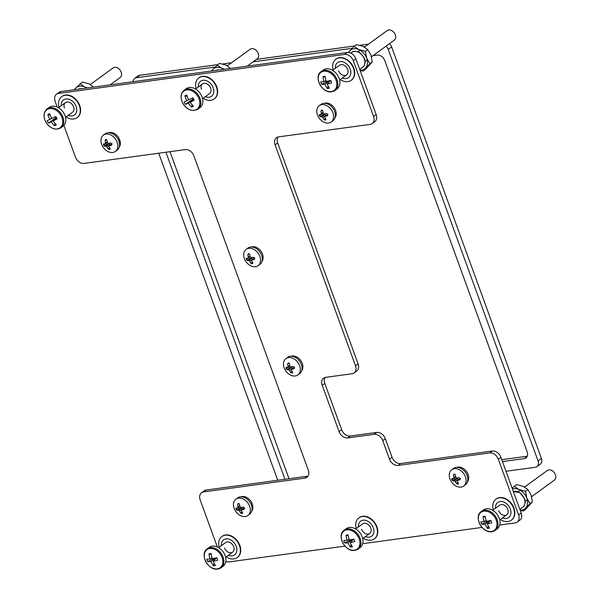 <?xml version="1.0" encoding="UTF-8"?>
<svg xmlns="http://www.w3.org/2000/svg" width="599" height="599" viewBox="0 0 599 599"><rect width="100%" height="100%" fill="white"/><g stroke="black" fill="none" stroke-linecap="round" stroke-linejoin="round"><path stroke-width="0.9" d="M217.325 546.984L200.186 499.88A7.847 5.743 -126.1 0 1 201.571 492.722L204.169 490.828A7.847 5.743 53.9 0 1 206.191 490.034L203.6 491.921L304.869 478.114L307.467 476.22L206.191 490.034M304.869 478.114A7.847 5.743 53.9 0 0 306.89 477.321A7.847 5.743 53.9 0 0 308.283 470.155L193.911 155.92A7.847 5.743 53.9 0 0 185.301 149.593L84.025 163.407A7.847 5.743 -126.1 0 1 75.414 157.08L63.906 125.461M500.921 457.344L498.331 459.231A7.847 5.743 -126.1 0 0 489.72 452.911L492.311 451.025A7.847 5.743 53.9 0 1 500.921 457.344L521.197 513.051A7.847 5.743 53.9 0 1 519.812 520.209L517.214 522.103A7.847 5.743 -126.1 0 0 518.599 514.938L521.197 513.051M498.331 459.231L518.599 514.938M517.214 522.103A7.847 5.743 -126.1 0 1 515.192 522.897L499.716 525.009M482.038 527.419L362.672 543.697M344.987 546.108L229.073 561.914A7.847 5.743 -126.1 0 1 225.823 561.413M61.15 91.527L58.552 93.414A7.847 5.743 -126.1 0 0 56.531 94.215L59.129 92.321A7.847 5.743 53.9 0 1 61.15 91.527L347.27 52.517A7.847 5.743 53.9 0 1 355.881 58.837L353.283 60.724L373.559 116.431L376.157 114.544A7.847 5.743 53.9 0 1 374.764 121.702L372.166 123.596A7.847 5.743 -126.1 0 0 373.559 116.431M355.881 58.837L376.157 114.544M58.552 93.414L344.672 54.404L347.27 52.517M57.205 107.056L55.138 101.373A7.847 5.743 -126.1 0 1 56.531 94.215M492.311 451.025L400.656 463.514L398.065 465.408L489.72 452.911M398.065 465.408A7.847 5.743 53.9 0 1 389.455 459.089L392.046 457.194L385.329 438.738L382.739 440.632L389.455 459.089M382.739 440.632A7.847 5.743 -126.1 0 0 374.128 434.312L376.719 432.418L350.273 436.027L347.675 437.914L374.128 434.312M347.675 437.914A7.847 5.743 53.9 0 1 339.064 431.594L341.662 429.7L324.815 383.427L322.225 385.314L339.064 431.594M322.225 385.314A7.847 5.743 53.9 0 1 323.61 378.149A7.847 5.743 53.9 0 1 325.631 377.355L352.085 373.746A7.847 5.743 -126.1 0 0 354.106 372.952A7.847 5.743 -126.1 0 0 355.492 365.787L358.09 363.893L277.674 142.959L275.083 144.853L355.492 365.787M275.083 144.853A7.847 5.743 53.9 0 1 276.468 137.688A7.847 5.743 53.9 0 1 278.49 136.886L370.145 124.397A7.847 5.743 -126.1 0 0 372.166 123.596M353.283 60.724A7.847 5.743 -126.1 0 0 344.672 54.404M203.6 491.921A7.847 5.743 -126.1 0 0 201.571 492.722M307.467 476.22A7.847 5.743 -126.1 0 0 308.006 476.115M277.951 136.999A7.847 5.743 -126.1 0 0 277.674 142.959M358.09 363.893A7.847 5.743 53.9 0 1 356.697 371.058L354.106 372.952M325.092 377.46A7.847 5.743 -126.1 0 0 324.815 383.427M341.662 429.7A7.847 5.743 -126.1 0 0 350.273 436.027M376.719 432.418A7.847 5.743 53.9 0 1 385.329 438.738M392.046 457.194A7.847 5.743 -126.1 0 0 400.656 463.514M224.55 547.988A5.968 4.365 -126.1 0 0 232.637 552.181A5.968 4.365 -126.1 0 0 233.692 546.737A5.968 4.365 -126.1 0 0 225.606 542.544L218.605 547.643M228.421 555.251A9.292 6.799 -126.1 0 0 236.238 546.393A9.292 6.799 -126.1 0 0 227.223 538.86A9.292 6.799 -126.1 0 0 221.398 545.607M226.205 556.868A13.028 9.532 -126.1 0 0 237.211 557.594A13.028 9.532 -126.1 0 0 239.518 545.696A13.028 9.532 -126.1 0 0 221.862 536.532A13.028 9.532 -126.1 0 0 219.174 547.224M237.376 557.459A13.028 9.532 -126.1 0 0 237.556 557.34A13.028 9.532 -126.1 0 0 239.862 545.449A13.028 9.532 -126.1 0 0 222.214 536.277A13.028 9.532 -126.1 0 0 222.042 536.404M65.508 117.359L72.516 112.253A5.968 4.365 -126.1 0 0 73.572 106.809A5.968 4.365 -126.1 0 0 65.486 102.609A5.968 4.365 -126.1 0 0 64.43 108.06M68.301 115.322A9.292 6.799 -126.1 0 0 76.118 106.465A9.292 6.799 -126.1 0 0 67.103 98.932A9.292 6.799 -126.1 0 0 61.278 105.679M66.077 116.94A13.028 9.532 -126.1 0 0 77.084 117.666A13.028 9.532 -126.1 0 0 79.397 105.768A13.028 9.532 -126.1 0 0 61.742 96.596A13.028 9.532 -126.1 0 0 59.054 107.296M77.256 117.531A13.028 9.532 -126.1 0 0 77.436 117.411A13.028 9.532 -126.1 0 0 79.742 105.521A13.028 9.532 -126.1 0 0 62.094 96.349A13.028 9.532 -126.1 0 0 61.922 96.476M361.601 529.299A5.968 4.365 -126.1 0 0 369.68 533.499A5.968 4.365 -126.1 0 0 370.736 528.056A5.968 4.365 -126.1 0 0 362.657 523.855L355.656 528.954M365.472 536.569A9.292 6.799 -126.1 0 0 373.289 527.704A9.292 6.799 -126.1 0 0 364.274 520.172A9.292 6.799 -126.1 0 0 358.449 526.925M363.249 538.187A13.028 9.532 -126.1 0 0 374.255 538.905A13.028 9.532 -126.1 0 0 376.561 527.015A13.028 9.532 -126.1 0 0 358.913 517.843A13.028 9.532 -126.1 0 0 356.225 528.543M374.427 538.778A13.028 9.532 -126.1 0 0 374.607 538.651A13.028 9.532 -126.1 0 0 376.913 526.761A13.028 9.532 -126.1 0 0 359.258 517.588A13.028 9.532 -126.1 0 0 359.086 517.716M498.653 510.618A5.968 4.365 -126.1 0 0 506.732 514.811A5.968 4.365 -126.1 0 0 507.787 509.367A5.968 4.365 -126.1 0 0 499.708 505.167L492.707 510.273M502.516 517.88A9.292 6.799 -126.1 0 0 510.333 509.023A9.292 6.799 -126.1 0 0 501.318 501.49A9.292 6.799 -126.1 0 0 495.493 508.237M500.3 519.498A13.028 9.532 -126.1 0 0 511.306 520.224A13.028 9.532 -126.1 0 0 513.613 508.326A13.028 9.532 -126.1 0 0 495.965 499.154A13.028 9.532 -126.1 0 0 493.276 509.854M511.479 520.089A13.028 9.532 -126.1 0 0 511.651 519.969A13.028 9.532 -126.1 0 0 513.957 508.079A13.028 9.532 -126.1 0 0 496.309 498.907A13.028 9.532 -126.1 0 0 496.137 499.034M338.532 70.682A5.968 4.365 -126.1 0 0 346.611 74.882A5.968 4.365 -126.1 0 0 347.667 69.439A5.968 4.365 -126.1 0 0 339.588 65.239L332.58 70.345M342.396 77.952A9.292 6.799 -126.1 0 0 350.213 69.095A9.292 6.799 -126.1 0 0 341.198 61.562A9.292 6.799 -126.1 0 0 335.373 68.308M340.18 79.57A13.028 9.532 -126.1 0 0 351.186 80.288A13.028 9.532 -126.1 0 0 353.492 68.398A13.028 9.532 -126.1 0 0 335.844 59.226A13.028 9.532 -126.1 0 0 333.156 69.926M351.358 80.161A13.028 9.532 -126.1 0 0 351.531 80.041A13.028 9.532 -126.1 0 0 353.837 68.151A13.028 9.532 -126.1 0 0 336.189 58.979A13.028 9.532 -126.1 0 0 336.017 59.106M202.559 98.67L209.56 93.571A5.968 4.365 -126.1 0 0 210.616 88.128A5.968 4.365 -126.1 0 0 202.537 83.927A5.968 4.365 -126.1 0 0 201.481 89.371M205.352 96.641A9.292 6.799 -126.1 0 0 213.169 87.776A9.292 6.799 -126.1 0 0 204.154 80.244A9.292 6.799 -126.1 0 0 198.321 86.997M203.128 98.258A13.028 9.532 -126.1 0 0 214.135 98.977A13.028 9.532 -126.1 0 0 216.441 87.087A13.028 9.532 -126.1 0 0 198.793 77.915A13.028 9.532 -126.1 0 0 196.105 88.615M214.307 98.85A13.028 9.532 -126.1 0 0 214.479 98.723A13.028 9.532 -126.1 0 0 216.786 86.833A13.028 9.532 -126.1 0 0 199.138 77.66A13.028 9.532 -126.1 0 0 198.965 77.788M204.985 559.87A11.194 8.184 -126.1 0 0 217.265 568.885A11.194 8.184 -126.1 0 0 222.124 557.534A11.194 8.184 -126.1 0 0 209.852 548.519A11.194 8.184 -126.1 0 0 204.985 559.87M217.991 568.945A11.71 8.566 -126.1 0 0 221.009 567.762L223.053 566.272A11.71 8.566 -126.1 0 0 224.251 553.618A11.71 8.566 -126.1 0 0 212.286 546.146A11.71 8.566 -126.1 0 0 209.268 547.336L207.224 548.826C199.16 553.985 208.212 570.952 217.751 569.05L221.009 567.762A11.71 8.566 -126.1 0 0 222.207 555.101A11.71 8.566 -126.1 0 0 210.234 547.636A11.71 8.566 -126.1 0 0 207.224 548.826M212.024 557.931L210.039 558.957A19.086 13.238 84.4 0 1 209.021 553.828A18.142 4.68 4.9 0 1 211.08 553.551A19.086 10.902 -99.7 0 0 212.241 558.657A19.086 3.587 163.2 0 0 216.816 557.759A18.142 0.786 70.6 0 0 217.265 558.994A18.142 0.786 70.6 0 0 217.707 560.2A19.086 5.923 -23.3 0 1 213.192 561.27A19.086 10.902 -99.7 0 0 215.43 565.508A18.142 11.793 127.6 0 1 213.379 565.785L214.15 563.322M210.039 558.957A19.086 3.587 163.2 0 1 206.752 559.137A18.142 17.259 -57 0 0 207.149 560.372A18.142 17.259 -57 0 0 207.643 561.577A19.086 5.923 -23.3 0 0 210.99 561.57A19.086 13.238 84.4 0 0 213.379 565.785M210.99 561.57L215.153 558.126M207.643 561.577L214.225 558.305M216.568 557.819L213.192 561.27M215.535 558.874L215.812 557.983M209.021 553.828L211.252 554.614M342.036 541.182A11.194 8.184 -126.1 0 0 354.308 550.196A11.194 8.184 -126.1 0 0 359.175 538.845A11.194 8.184 -126.1 0 0 346.896 529.83A11.194 8.184 -126.1 0 0 342.036 541.182M355.042 550.264A11.71 8.566 -126.1 0 0 358.06 549.073L360.104 547.583A11.71 8.566 -126.1 0 0 361.294 534.929A11.71 8.566 -126.1 0 0 349.329 527.464A11.71 8.566 -126.1 0 0 346.312 528.655L344.268 530.145C336.211 535.296 345.256 552.271 354.795 550.361L358.06 549.073A11.71 8.566 -126.1 0 0 359.25 536.419A11.71 8.566 -126.1 0 0 347.285 528.954A11.71 8.566 -126.1 0 0 344.268 530.145M349.067 539.242L347.091 540.276A19.086 13.238 84.4 0 1 346.072 535.147A18.142 4.68 4.9 0 1 348.131 534.862A19.086 10.902 -99.7 0 0 349.292 539.976A19.086 3.587 163.2 0 0 353.867 539.078A18.142 0.786 70.6 0 0 354.308 540.305A18.142 0.786 70.6 0 0 354.75 541.518A19.086 5.923 -23.3 0 1 350.243 542.582A19.086 10.902 -99.7 0 0 352.482 546.82A18.142 11.793 127.6 0 1 350.422 547.104L351.194 544.633M347.091 540.276A19.086 3.587 163.2 0 1 343.804 540.448A18.142 17.259 -57 0 0 344.2 541.691A18.142 17.259 -57 0 0 344.687 542.889A19.086 5.923 -23.3 0 0 348.041 542.881A19.086 13.238 84.4 0 0 350.422 547.104M348.041 542.881L352.205 539.437M344.687 542.889L351.276 539.624M353.62 539.13L350.243 542.582M352.586 540.186L352.863 539.295M346.072 535.147L348.304 535.933M479.08 522.5A11.194 8.184 -126.1 0 0 491.36 531.515A11.194 8.184 -126.1 0 0 496.227 520.164A11.194 8.184 -126.1 0 0 483.947 511.149A11.194 8.184 -126.1 0 0 479.08 522.5M492.093 531.575A11.71 8.566 -126.1 0 0 495.111 530.385L497.155 528.895A11.71 8.566 -126.1 0 0 498.346 516.241A11.71 8.566 -126.1 0 0 486.381 508.776A11.71 8.566 -126.1 0 0 483.363 509.966L481.319 511.456C473.255 516.608 482.307 533.582 491.846 531.68L495.111 530.385A11.71 8.566 -126.1 0 0 496.301 517.731A11.71 8.566 -126.1 0 0 484.336 510.266A11.71 8.566 -126.1 0 0 481.319 511.456M531.642 496.668L554.345 480.128A5.968 4.365 -126.1 0 0 554.959 473.682A5.968 4.365 -126.1 0 0 548.856 469.878A5.968 4.365 -126.1 0 0 547.321 470.485L524.612 487.024M486.118 520.561L484.142 521.587A19.086 13.238 84.4 0 1 483.123 516.458A18.142 4.68 4.9 0 1 485.175 516.181A19.086 10.902 -99.7 0 0 486.336 521.287A19.086 3.587 163.2 0 0 490.91 520.389A18.142 0.786 70.6 0 0 491.36 521.624A18.142 0.786 70.6 0 0 491.801 522.83A19.086 5.923 -23.3 0 1 487.286 523.9A19.086 10.902 -99.7 0 0 489.533 528.138A18.142 11.793 127.6 0 1 487.474 528.415L488.245 525.952M484.142 521.587A19.086 3.587 163.2 0 1 480.847 521.759A18.142 17.259 -57 0 0 481.252 523.002A18.142 17.259 -57 0 0 481.738 524.207A19.086 5.923 -23.3 0 0 485.093 524.2A19.086 13.238 84.4 0 0 487.474 528.415M485.093 524.2L489.256 520.748M481.738 524.207L488.327 520.935M490.671 520.449L487.286 523.9M489.638 521.504L489.915 520.613M483.123 516.458L485.347 517.244M318.96 82.572A11.194 8.184 -126.1 0 0 331.24 91.587A11.194 8.184 -126.1 0 0 336.106 80.236A11.194 8.184 -126.1 0 0 323.827 71.221A11.194 8.184 -126.1 0 0 318.96 82.572M331.973 91.647A11.71 8.566 -126.1 0 0 334.991 90.456L337.035 88.966A11.71 8.566 -126.1 0 0 338.225 76.313A11.71 8.566 -126.1 0 0 326.26 68.848A11.71 8.566 -126.1 0 0 323.243 70.038L321.199 71.528C313.135 76.679 322.187 93.654 331.726 91.752L334.991 90.456A11.71 8.566 -126.1 0 0 336.181 77.803A11.71 8.566 -126.1 0 0 324.216 70.338A11.71 8.566 -126.1 0 0 321.199 71.528M371.522 56.74L394.224 40.2A5.968 4.365 -126.1 0 0 394.831 33.754A5.968 4.365 -126.1 0 0 388.736 29.95A5.968 4.365 -126.1 0 0 387.201 30.556L364.492 47.096M325.998 80.633L324.022 81.659A19.086 13.238 84.4 0 1 323.003 76.53A18.142 4.68 4.9 0 1 325.055 76.253A19.086 10.902 -99.7 0 0 326.215 81.359A19.086 3.587 163.2 0 0 330.79 80.461A18.142 0.786 70.6 0 0 331.24 81.696A18.142 0.786 70.6 0 0 331.681 82.902A19.086 5.923 -23.3 0 1 327.166 83.972A19.086 10.902 -99.7 0 0 329.413 88.21A18.142 11.793 127.6 0 1 327.353 88.487L328.125 86.016M324.022 81.659A19.086 3.587 163.2 0 1 320.727 81.831A18.142 17.259 -57 0 0 321.131 83.074A18.142 17.259 -57 0 0 321.618 84.279A19.086 5.923 -23.3 0 0 324.972 84.272A19.086 13.238 84.4 0 0 327.353 88.487M324.972 84.272L329.136 80.82M321.618 84.279L328.207 81.007M330.551 80.521L327.166 83.972M329.51 81.576L329.794 80.685M323.003 76.53L325.227 77.316M196.18 109.669A11.194 8.184 -126.1 0 0 197.88 96.454A11.194 8.184 -126.1 0 0 184.784 90.501A11.194 8.184 -126.1 0 0 183.084 103.724A11.194 8.184 -126.1 0 0 196.18 109.669M197.94 109.145L199.984 107.655A11.71 8.566 -126.1 0 0 200.83 94.387A11.71 8.566 -126.1 0 0 186.192 88.727L184.148 90.209C180.464 93.586 180.097 98.086 183.054 103.717C187.562 110.066 192.519 111.878 197.94 109.145A11.71 8.566 -126.1 0 0 198.786 95.877A11.71 8.566 -126.1 0 0 184.148 90.209M247.192 66.16L257.181 58.882A5.968 4.365 -126.1 0 0 257.607 52.128A5.968 4.365 -126.1 0 0 250.15 49.238L227.448 65.785M193.013 99.516L193.118 98.94L188.326 103.193A19.086 2.808 -34 0 1 185.495 104.338A18.142 17.858 -91.7 0 1 184.133 102.04A19.086 0.479 152.5 0 0 186.866 100.737A19.086 14.039 64.7 0 1 184.926 95.862A18.142 7.008 -3.5 0 1 185.772 95.413A18.142 7.008 -3.5 0 1 186.701 94.994A19.086 11.703 -116.9 0 0 188.76 99.801A19.086 0.479 152.5 0 0 192.818 97.772A18.142 1.385 59.6 0 0 194.181 100.07A19.086 2.808 -34 0 1 190.227 102.264L193.537 99M188.326 103.193A19.086 14.039 64.7 0 0 191.613 107.116A18.142 9.464 119.6 0 0 192.496 106.727A18.142 9.464 119.6 0 0 193.387 106.248A19.086 11.703 -116.9 0 1 190.227 102.264M191.613 107.116L192.054 104.743M186.866 100.737L188.715 99.719M184.926 95.862L187.21 96.432M185.495 104.338L193.417 98.79M193.118 98.94L192.511 97.922M59.129 128.358A11.194 8.184 -126.1 0 0 60.828 115.135A11.194 8.184 -126.1 0 0 47.733 109.19A11.194 8.184 -126.1 0 0 46.041 122.406A11.194 8.184 -126.1 0 0 59.129 128.358M60.888 127.827L62.932 126.344A11.71 8.566 -126.1 0 0 63.779 113.069A11.71 8.566 -126.1 0 0 49.148 107.408L47.096 108.898C43.413 112.275 43.046 116.775 46.003 122.398C50.511 128.755 55.475 130.56 60.888 127.827A11.71 8.566 -126.1 0 0 61.734 114.559A11.71 8.566 -126.1 0 0 47.096 108.898M110.141 84.841L120.129 77.57A5.968 4.365 -126.1 0 0 120.556 70.809A5.968 4.365 -126.1 0 0 113.106 67.927L90.397 84.466M55.962 118.205L56.066 117.629L51.274 121.882A19.086 2.808 -34 0 1 48.444 123.02A18.142 17.858 -91.7 0 1 47.081 120.721A19.086 0.479 152.5 0 0 49.814 119.426A19.086 14.039 64.7 0 1 47.875 114.551A18.142 7.008 -3.5 0 1 48.721 114.102A18.142 7.008 -3.5 0 1 49.65 113.675A19.086 11.703 -116.9 0 0 51.716 118.49A19.086 0.479 152.5 0 0 55.767 116.453A18.142 1.385 59.6 0 0 57.137 118.752A19.086 2.808 -34 0 1 53.176 120.946L56.493 117.681M51.274 121.882A19.086 14.039 64.7 0 0 54.569 125.805A18.142 9.464 119.6 0 0 55.445 125.408A18.142 9.464 119.6 0 0 56.343 124.929A19.086 11.703 -116.9 0 1 53.176 120.946M54.569 125.805L55.003 123.424M49.814 119.426L51.671 118.407M47.875 114.551L50.166 115.113M48.444 123.02L56.373 117.479M56.066 117.629L55.467 116.61M297.838 374.944L299.567 373.686A10.108 7.39 -126.1 0 0 300.601 362.762A10.108 7.39 -126.1 0 0 290.268 356.315A10.108 7.39 -126.1 0 0 287.662 357.341L285.933 358.599A10.108 7.39 -126.1 0 0 284.907 369.523A10.108 7.39 -126.1 0 0 295.232 375.97A10.108 7.39 -126.1 0 0 297.838 374.944A10.108 7.39 -126.1 0 0 298.871 364.02A10.108 7.39 -126.1 0 0 288.538 357.573A10.108 7.39 -126.1 0 0 285.933 358.599M294.423 367.367L291.855 369.239L291.451 370.189A14.511 9.202 -97.8 0 0 292.544 372.106L292.29 372.945A13.485 3.369 160 0 1 292.05 372.975A13.485 3.369 160 0 1 291.81 373.012L290.62 372.368A14.511 9.202 82.2 0 1 289.527 370.452L288.493 369.695A14.511 3.624 160 0 1 287.003 369.71L286.127 368.834A13.485 8.558 82.2 0 1 285.918 368.265L286.172 367.427A14.511 3.624 -20 0 0 287.662 367.412L288.067 366.453A14.511 9.202 82.2 0 1 287.602 364.087L288.171 363.009A13.485 3.369 -20 0 0 288.411 362.979A13.485 3.369 -20 0 0 288.651 362.942L289.527 363.825A14.511 9.202 -97.8 0 0 289.991 366.191L291.024 366.947A14.511 3.624 -20 0 0 293.143 366.476L294.334 367.12A13.485 8.558 -97.8 0 0 294.543 367.689L293.974 368.759A14.511 3.624 160 0 1 291.855 369.239L294.401 367.299M292.544 372.106L292.29 372.945L292.664 372.675M289.909 365.854L287.662 367.412M286.127 368.834L288.583 366.82M288.651 367A0.943 0.689 -126.1 0 0 289.684 367.756L291.488 367.516A0.943 0.689 53.9 0 1 292.522 368.273L292.634 368.587M258.079 265.701L259.809 264.444A10.108 7.39 -126.1 0 0 260.842 253.519A10.108 7.39 -126.1 0 0 250.509 247.073A10.108 7.39 -126.1 0 0 247.904 248.098L246.174 249.364A10.108 7.39 -126.1 0 0 245.148 260.288A10.108 7.39 -126.1 0 0 255.474 266.727A10.108 7.39 -126.1 0 0 258.079 265.701A10.108 7.39 -126.1 0 0 259.112 254.777A10.108 7.39 -126.1 0 0 248.78 248.33A10.108 7.39 -126.1 0 0 246.174 249.364M254.665 258.124L252.097 259.996L251.692 260.954A14.511 9.202 -97.8 0 0 252.778 262.864L252.531 263.702A13.485 3.369 160 0 1 252.291 263.74A13.485 3.369 160 0 1 252.052 263.77L250.854 263.126A14.511 9.202 82.2 0 1 249.768 261.216L248.735 260.453A14.511 3.624 160 0 1 247.237 260.475L246.369 259.599A13.485 8.558 82.2 0 1 246.159 259.023L246.406 258.191A14.511 3.624 -20 0 0 247.904 258.169L248.308 257.211A14.511 9.202 82.2 0 1 247.844 254.845L248.413 253.774A13.485 3.369 -20 0 0 248.652 253.736A13.485 3.369 -20 0 0 248.892 253.706L249.768 254.582A14.511 9.202 -97.8 0 0 250.232 256.949L251.266 257.712A14.511 3.624 -20 0 0 253.384 257.241L254.575 257.877A13.485 8.558 -97.8 0 0 254.785 258.446L254.216 259.524A14.511 3.624 160 0 1 252.097 259.996L254.642 258.064M250.15 256.612L247.904 258.169M246.369 259.599L248.825 257.577M248.892 257.765A0.943 0.689 -126.1 0 0 249.925 258.521L251.722 258.274A0.943 0.689 53.9 0 1 252.756 259.03L252.875 259.352M115.337 151.435L117.075 150.177A10.108 7.39 -126.1 0 0 118.1 139.253A10.108 7.39 -126.1 0 0 107.768 132.806A10.108 7.39 -126.1 0 0 105.169 133.832L103.432 135.089A10.108 7.39 -126.1 0 0 102.407 146.014A10.108 7.39 -126.1 0 0 112.739 152.46A10.108 7.39 -126.1 0 0 115.337 151.435A10.108 7.39 -126.1 0 0 116.371 140.51A10.108 7.39 -126.1 0 0 106.038 134.064A10.108 7.39 -126.1 0 0 103.432 135.089M111.923 143.857L109.362 145.729L108.951 146.68A14.511 9.202 -97.8 0 0 110.044 148.597L109.797 149.436A13.485 3.369 160 0 1 109.55 149.473A13.485 3.369 160 0 1 109.31 149.503L108.12 148.859A14.511 9.202 82.2 0 1 107.026 146.942L105.993 146.186A14.511 3.624 160 0 1 104.503 146.201L103.627 145.325A13.485 8.558 82.2 0 1 103.425 144.756L103.672 143.917A14.511 3.624 -20 0 0 105.162 143.902L105.574 142.944A14.511 9.202 82.2 0 1 105.102 140.578L105.671 139.5A13.485 3.369 -20 0 0 105.911 139.47A13.485 3.369 -20 0 0 106.15 139.44L107.026 140.316A14.511 9.202 -97.8 0 0 107.491 142.682L108.524 143.438A14.511 3.624 -20 0 0 110.643 142.966L111.833 143.61A13.485 8.558 -97.8 0 0 112.043 144.179L111.474 145.25A14.511 3.624 160 0 1 109.362 145.729L111.901 143.79M110.044 148.597L109.797 149.436L110.164 149.166M107.408 142.345L105.162 143.902M103.627 145.325L106.083 143.311M106.15 143.49A0.943 0.689 -126.1 0 0 107.184 144.254L108.988 144.007A0.943 0.689 53.9 0 1 110.021 144.763L110.134 145.078M247.844 515.492L249.573 514.227A10.108 7.39 -126.1 0 0 250.607 503.302A10.108 7.39 -126.1 0 0 240.274 496.863A10.108 7.39 -126.1 0 0 237.668 497.889L235.939 499.147A10.108 7.39 -126.1 0 0 234.913 510.071A10.108 7.39 -126.1 0 0 245.238 516.518A10.108 7.39 -126.1 0 0 247.844 515.492A10.108 7.39 -126.1 0 0 248.877 504.568A10.108 7.39 -126.1 0 0 238.544 498.121A10.108 7.39 -126.1 0 0 235.939 499.147M244.429 507.915L241.861 509.779L241.457 510.737A14.511 9.202 -97.8 0 0 242.543 512.654L242.296 513.493A13.485 3.369 160 0 1 242.056 513.523A13.485 3.369 160 0 1 241.816 513.553L240.626 512.916A14.511 9.202 82.2 0 1 239.533 510.999L238.499 510.243A14.511 3.624 160 0 1 237.009 510.258L236.133 509.382A13.485 8.558 82.2 0 1 235.924 508.813L236.178 507.974A14.511 3.624 -20 0 0 237.668 507.952L238.073 507.001A14.511 9.202 82.2 0 1 237.608 504.628L238.177 503.557A13.485 3.369 -20 0 0 238.417 503.527A13.485 3.369 -20 0 0 238.657 503.489L239.533 504.365A14.511 9.202 -97.8 0 0 239.997 506.739L241.03 507.495A14.511 3.624 -20 0 0 243.149 507.024L244.34 507.667A13.485 8.558 -97.8 0 0 244.549 508.237L243.98 509.307A14.511 3.624 160 0 1 241.861 509.779L244.407 507.847M242.543 512.654L242.296 513.493L242.67 513.223M239.914 506.395L237.668 507.952M236.133 509.382L238.589 507.368M238.657 507.548A0.943 0.689 -126.1 0 0 239.69 508.304L241.494 508.057A0.943 0.689 53.9 0 1 242.528 508.821L242.64 509.135M463.663 486.066L465.393 484.808A10.108 7.39 -126.1 0 0 466.419 473.884A10.108 7.39 -126.1 0 0 456.094 467.437A10.108 7.39 -126.1 0 0 453.488 468.463L451.758 469.721A10.108 7.39 -126.1 0 0 450.725 480.645A10.108 7.39 -126.1 0 0 461.058 487.092A10.108 7.39 -126.1 0 0 463.663 486.066A10.108 7.39 -126.1 0 0 464.689 475.142A10.108 7.39 -126.1 0 0 454.364 468.695A10.108 7.39 -126.1 0 0 451.758 469.721M460.249 478.489L457.681 480.361L457.269 481.311A14.511 9.202 -97.8 0 0 458.362 483.228L458.115 484.067A13.485 3.369 160 0 1 457.876 484.097A13.485 3.369 160 0 1 457.636 484.134L456.438 483.49A14.511 9.202 82.2 0 1 455.345 481.574L454.312 480.817A14.511 3.624 160 0 1 452.822 480.832L451.953 479.956A13.485 8.558 82.2 0 1 451.743 479.387L451.99 478.549A14.511 3.624 -20 0 0 453.48 478.534L453.892 477.575A14.511 9.202 82.2 0 1 453.421 475.209L453.997 474.131A13.485 3.369 -20 0 0 454.237 474.101A13.485 3.369 -20 0 0 454.476 474.064L455.345 474.947A14.511 9.202 -97.8 0 0 455.817 477.313L456.85 478.069A14.511 3.624 -20 0 0 458.961 477.598L460.159 478.242A13.485 8.558 -97.8 0 0 460.369 478.811L459.792 479.881A14.511 3.624 160 0 1 457.681 480.361L460.227 478.421M458.362 483.228L458.115 484.067L458.482 483.797M455.734 476.976L453.48 478.534M451.953 479.956L454.401 477.942M454.469 478.122A0.943 0.689 -126.1 0 0 455.502 478.878L457.307 478.638A0.943 0.689 53.9 0 1 458.34 479.395L458.452 479.709M331.157 122.009L332.887 120.751A10.108 7.39 -126.1 0 0 333.92 109.827A10.108 7.39 -126.1 0 0 323.587 103.38A10.108 7.39 -126.1 0 0 320.982 104.406L319.252 105.664A10.108 7.39 -126.1 0 0 318.219 116.588A10.108 7.39 -126.1 0 0 328.552 123.035A10.108 7.39 -126.1 0 0 331.157 122.009A10.108 7.39 -126.1 0 0 332.183 111.085A10.108 7.39 -126.1 0 0 321.858 104.638A10.108 7.39 -126.1 0 0 319.252 105.664M327.743 114.431L325.175 116.303L324.763 117.254A14.511 9.202 -97.8 0 0 325.856 119.171L325.609 120.01A13.485 3.369 160 0 1 325.369 120.047A13.485 3.369 160 0 1 325.13 120.077L323.932 119.433A14.511 9.202 82.2 0 1 322.839 117.516L321.805 116.76A14.511 3.624 160 0 1 320.315 116.783L319.447 115.907A13.485 8.558 82.2 0 1 319.237 115.33L319.484 114.491A14.511 3.624 -20 0 0 320.974 114.476L321.386 113.518A14.511 9.202 82.2 0 1 320.922 111.152L321.491 110.074A13.485 3.369 -20 0 0 321.73 110.044A13.485 3.369 -20 0 0 321.97 110.014L322.839 110.89A14.511 9.202 -97.8 0 0 323.31 113.256L324.344 114.02A14.511 3.624 -20 0 0 326.455 113.54L327.653 114.184A13.485 8.558 -97.8 0 0 327.863 114.753L327.294 115.832A14.511 3.624 160 0 1 325.175 116.303L327.72 114.372M325.856 119.171L325.609 120.01L325.976 119.74M323.228 112.919L320.974 114.476M319.447 115.907L321.903 113.885M321.963 114.065A0.943 0.689 -126.1 0 0 322.996 114.828L324.8 114.581A0.943 0.689 53.9 0 1 325.834 115.337L325.953 115.659M512.452 489.016A11.77 8.611 53.9 0 1 518.914 489.488L514.286 486.283L516.6 484.591L523.241 486.336L527.869 489.548L525.555 491.24L518.914 489.488A11.77 8.611 53.9 0 1 523.638 492.962A11.77 8.611 53.9 0 1 526.798 498.151A11.77 8.611 53.9 0 1 525.667 508.049A11.77 8.611 53.9 0 1 520.142 510.153M527.869 489.548L531.126 494.999L532.376 501.917L525.608 509.33L523.286 511.022L530.055 503.609L526.798 498.151L525.555 491.24M520.254 510.453L523.286 511.022M514.286 486.283L512.197 488.327M532.376 501.917L530.055 503.609M348.64 52.51A11.77 8.611 53.9 0 1 349.779 50.795A11.77 8.611 53.9 0 1 358.794 49.56L354.166 46.355L356.48 44.663L363.121 46.408L367.749 49.62L365.427 51.312L358.794 49.56A11.77 8.611 53.9 0 1 363.518 53.034A11.77 8.611 53.9 0 1 366.678 58.223A11.77 8.611 53.9 0 1 365.547 68.114A11.77 8.611 53.9 0 1 360.021 70.225M367.749 49.62L371.006 55.071L372.249 61.989L365.487 69.402L363.166 71.094L369.935 63.681L366.678 58.223L365.427 51.312M360.134 70.517L363.166 71.094M354.166 46.355L348.326 52.48M372.249 61.989L369.935 63.681M230.525 68.428L226.07 65.096L219.436 63.352L212.727 69.477A11.77 8.611 53.9 0 1 216.711 67.425A11.77 8.611 53.9 0 1 221.742 68.249A11.77 8.611 53.9 0 1 223.749 69.357M211.679 70.996A11.77 8.611 53.9 0 1 212.727 69.477L211.38 71.041M224.61 69.237L221.742 68.249L217.115 65.036M93.481 87.117L89.019 83.785L82.385 82.033L75.676 88.165A11.77 8.611 53.9 0 1 79.667 86.114A11.77 8.611 53.9 0 1 84.699 86.93A11.77 8.611 53.9 0 1 86.698 88.038M74.635 89.685A11.77 8.611 53.9 0 1 75.676 88.165L74.328 89.73M87.559 87.926L84.699 86.93L80.064 83.725M241.053 496.803A9.202 6.731 53.9 0 1 252.037 503.37L251.003 504.118M251.453 505.242L252.449 504.508A9.202 6.731 53.9 0 1 251.647 511.344M251.243 504.672L252.449 504.508M301.641 370.796A9.202 6.731 -126.1 0 0 302.884 366.67A9.202 6.731 -126.1 0 0 298.834 358.389A9.202 6.731 -126.1 0 0 291.047 356.255M261.883 261.561A9.202 6.731 -126.1 0 0 263.126 257.428A9.202 6.731 -126.1 0 0 259.067 249.154A9.202 6.731 -126.1 0 0 251.288 247.013M108.546 132.746A9.202 6.731 53.9 0 1 119.53 139.312L118.497 140.061M118.946 141.184L119.95 140.458A9.202 6.731 53.9 0 1 119.141 147.287M118.737 140.623L119.95 140.458M334.961 117.868A9.202 6.731 -126.1 0 0 336.204 113.735A9.202 6.731 -126.1 0 0 332.146 105.461A9.202 6.731 -126.1 0 0 324.366 103.32M467.46 481.918A9.202 6.731 -126.1 0 0 468.71 477.792A9.202 6.731 -126.1 0 0 464.652 469.511A9.202 6.731 -126.1 0 0 456.865 467.377M389.455 43.675A6.282 4.59 53.9 0 1 391.626 46.939L541.406 458.467A6.282 4.59 53.9 0 1 540.298 464.195L536.936 466.643A6.282 4.59 53.9 0 1 535.311 467.287L505.998 471.278M386.093 46.123A6.282 4.59 53.9 0 1 388.257 49.388L538.044 460.916A6.282 4.59 53.9 0 1 536.936 466.643M133.128 81.711A6.282 4.59 53.9 0 1 134.67 78.379L138.04 75.931A6.282 4.59 53.9 0 1 139.657 75.294L217.632 64.662M222.686 63.973L231.596 62.76M256.529 59.361L354.683 45.981M359.737 45.284L368.647 44.071M134.67 78.379A6.282 4.59 53.9 0 1 136.287 77.743L215.116 66.998M226.744 65.411L228.234 65.209M253.16 61.809L352.167 48.309M363.795 46.729L365.278 46.527M277.749 480.278L158.713 153.224M373.012 55.655L377.303 55.071A6.784 4.957 53.9 0 1 384.738 60.529L527.127 451.743A6.784 4.957 53.9 0 1 525.929 457.928A6.784 4.957 53.9 0 1 524.185 458.617L502.464 461.582M284.967 479.29L165.93 152.236M289.025 478.736L169.989 151.682M527.24 456.213L501.775 459.68M81.584 88.742A9.292 6.799 -126.1 0 0 78.499 89.161M522.732 507.271A9.292 6.799 -126.1 0 0 524.38 498.787A9.292 6.799 -126.1 0 0 513.35 491.487L519.805 492.618L524.544 498.57C525.84 501.947 525.241 504.852 522.732 507.271L519.857 509.367M351.673 52.323C356.869 50.054 361.122 52.158 364.424 58.642C365.719 62.019 365.113 64.924 362.612 67.343A9.292 6.799 -126.1 0 0 364.259 58.859A9.292 6.799 -126.1 0 0 351.673 52.323L350.64 53.071M218.628 70.053A9.292 6.799 -126.1 0 0 215.55 70.472M287.602 364.087L289.047 363.031M288.067 366.453L289.766 365.218M285.918 368.265L287.063 367.434M287.003 369.71L289.684 367.756M288.493 369.695L291.488 367.516M289.527 370.452L292.522 368.273M290.62 372.368L292.057 371.32M291.81 373.012L292.671 372.383M247.844 254.845L249.289 253.789M248.308 257.211L250.008 255.975M246.159 259.023L247.297 258.199M247.237 260.475L249.925 258.521M248.735 260.453L251.722 258.274M249.768 261.216L252.756 259.03M250.854 263.126L252.291 262.085M252.052 263.77L252.905 263.148M105.102 140.578L106.547 139.522M105.574 142.944L107.266 141.708M103.425 144.756L104.563 143.925M104.503 146.201L107.184 144.254M105.993 146.186L108.988 144.007M107.026 146.942L110.021 144.763M108.12 148.859L109.557 147.811M109.31 149.503L110.171 148.874M237.608 504.628L239.053 503.579M238.073 507.001L239.772 505.766M235.924 508.813L237.069 507.982M237.009 510.258L239.69 508.304M238.499 510.243L241.494 508.057M239.533 510.999L242.528 508.821M240.626 512.916L242.056 511.868M241.816 513.553L242.67 512.931M453.421 475.209L454.873 474.153M453.892 477.575L455.592 476.34M451.743 479.387L452.881 478.556M452.822 480.832L455.502 478.878M454.312 480.817L457.307 478.638M455.345 481.574L458.34 479.395M456.438 483.49L457.876 482.442M457.636 484.134L458.49 483.505M320.922 111.152L322.367 110.096M321.386 113.518L323.086 112.283M319.237 115.33L320.375 114.499M320.315 116.783L322.996 114.828M321.805 116.76L324.8 114.581M322.839 117.516L325.834 115.337M323.932 119.433L325.369 118.385M325.13 120.077L325.983 119.456M538.044 460.916L541.406 458.467M388.257 49.388L391.626 46.939M136.287 77.743L139.657 75.294M524.185 458.617L527.12 456.475M81.996 88.682L78.469 89.161M362.612 67.343L359.737 69.439M219.047 69.993L215.52 70.48M232.637 552.181L225.628 557.287M369.68 533.499L362.68 538.598M520.269 490.192L518.128 491.749M527.292 499.836L525.151 501.393M506.732 514.811L499.731 519.917M360.149 50.264L358.007 51.821M367.172 59.907L365.031 61.465M346.611 74.882L339.611 79.989M223.098 68.945L222.266 69.559M202.537 83.927L195.536 89.026M86.054 87.634L85.215 88.24M65.486 102.609L58.485 107.715"/></g></svg>
